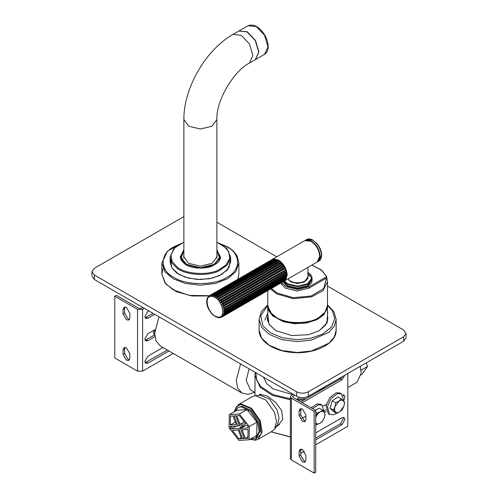 <?xml version="1.0" encoding="UTF-8"?>
<svg xmlns="http://www.w3.org/2000/svg" width="498" height="498" viewBox="0 0 498 498"><rect width="100%" height="100%" fill="white"/><g stroke="black" fill="none" stroke-linecap="round" stroke-linejoin="round"><path stroke-width="0.75" d="M290.353 436.827L271.08 431.834M271.03 431.866L290.353 436.989M339.767 379.258L340.047 377.97M255.325 372.429L254.988 375.517L260.155 387.263L272.425 395.368L290.353 399.77M297.86 400.131L304.11 399.844M258.997 395.138L259.825 394.422L267.476 396.122L275.5 402.284L281.694 410.638L282.758 419.422L277.909 425.746L276.434 426.45M306.152 398.668L296.92 399.166M290.353 398.805L272.991 394.553L261.02 386.784L256.663 380.173L255.854 372.734M339.119 378.511L338.696 379.874M316.61 391.503L321.938 388.988L326.296 385.913M263.448 377.117L266.822 383.777L273.315 388.988L292.594 394.59M249.068 368.819L246.18 380.509L250.426 389.89L254.988 392.53M158.98 316.803L154.666 333.405L156.03 340.881L160.362 345.998L241.96 393.103L247.998 394.354L254.64 392.324M240.578 363.914L236.257 380.509L237.627 387.992L241.96 393.103M234.197 411.846L236.531 406.536L240.752 404.451L251.21 408.715L259.688 420.897L261.226 433.858L254.914 440.008L250.008 439.23M249.952 439.261L255.356 440.213L258.095 439.329L262.141 431.922L260.23 420.704L251.571 408.26L240.895 403.909L238.156 404.793L234.141 411.877M258.095 439.329L272.394 431.075L274.622 429.015L276.521 421.532L274.529 412.45L265.976 400.099L255.35 395.636L252.449 396.539L238.156 404.793M275.786 426.711L277.367 425.13L279.067 418.42L277.28 410.277L269.617 399.203L260.093 395.2L255.35 395.636M361.231 372.871L360.266 366.298M360.197 366.341L361.231 373.046L357.097 382.171L347.809 387.537M340.763 377.559L340.981 378.492M305.89 419.478L304.894 421.682L302.491 421.445L299.086 415.55L299.086 411.055L300.082 408.852L302.491 409.088L305.89 414.983L305.89 419.478M300.991 408.628L300.643 414.647L304.048 420.542L305.542 421.009M305.89 459.903L304.894 462.107L302.491 461.87L299.086 455.975L299.086 451.481L300.082 449.277L302.491 449.52L305.89 455.415L305.89 459.903M300.991 449.053L300.643 455.079L304.048 460.974L305.542 461.434M315.713 438.066L340.414 423.804L343.433 418.581L343.178 417.33M315.713 432.899L341.97 417.735L344.106 417.529L344.99 419.478L341.97 424.701L315.713 439.859M343.433 396.165L343.178 394.87M342.742 394.951L344.106 395.07L344.99 397.018L343.95 400.249M301.894 418.42L305.89 416.11M323.233 406.1L326.383 404.276M324.534 410.514L325.897 409.723M326.308 411.286L324.397 412.388M300.736 401.793L340.414 378.885L342.636 376.482M344.946 375.143L341.97 379.781L302.292 402.689M296.684 399.446L299.472 397.354M290.353 396.738L290.353 458.502L291.405 459.959L314.157 473.1L315.713 472.204L315.713 410.439L314.157 411.336L291.405 398.195L290.353 396.738L291.405 395.275L293.154 394.267M314.157 473.1L314.157 411.336M315.713 444.801L347.809 426.276L347.809 373.494M294.71 395.163L292.961 396.178L292.556 396.738L292.961 397.298L315.713 410.439M300.643 453.504L304.415 451.325M341.304 398.917L337.849 396.925L332.266 400.84L329.993 408.08L333.305 411.404L336.76 413.402L335.54 411.989C336.673 412.998 338.154 412.898 339.985 411.69L343.913 406.113C344.597 403.754 344.423 401.992 343.396 400.834C342.263 399.819 340.781 399.919 338.951 401.127L341.304 398.917L344.616 402.247L343.913 406.113L342.344 409.487L339.985 411.69L336.76 413.402M335.54 411.989L333.455 410.072L335.023 406.704C334.339 409.063 334.513 410.825 335.54 411.989M335.023 406.704L335.727 402.832L338.951 401.127L335.023 406.704M329.993 408.08L333.455 410.072M332.266 400.84L335.727 402.832M336.524 413.265L333.598 414.741L329.632 414.461L327.41 406.592L331.201 398.4L337.563 393.588L341.522 393.868L343.825 401.282M329.632 414.461L328.25 413.664L326.022 405.795L329.819 397.603L336.175 392.785L340.14 393.065L341.522 393.868M315.713 417.411L317.133 412.966L320.37 411.84L322.735 410.203L319.28 408.211L315.278 410.184M316.435 424.576L315.645 422.615C316.504 423.991 317.842 424.265 319.666 423.443L316.435 424.576L315.713 424.159M322.735 410.203L324.391 412.661C323.532 411.286 322.194 411.012 320.37 411.84C318.533 412.817 317.077 414.479 315.993 416.814L315.713 417.511M324.391 412.661L325.182 414.622L324.042 418.463C325.02 416.11 325.132 414.174 324.391 412.661M324.042 418.463L322.032 421.806L319.666 423.443C321.503 422.46 322.959 420.804 324.042 418.463M315.713 412.151L317.133 412.966M312.588 408.634L318.515 404.706L322.075 405.098L324.36 412.605M317.282 424.346L315.713 425.329M311.2 407.831L317.133 403.909L320.687 404.295L322.075 405.098M123.056 349.857L124.058 347.654L126.461 347.89L129.866 353.785L129.866 358.28L128.87 360.484L126.461 360.241L123.056 354.346L123.056 349.857L124.612 348.955L124.612 353.449L128.017 359.344L129.517 359.805M124.961 347.423L124.612 348.955M123.056 309.426L124.058 307.222L126.461 307.465L129.866 313.36L129.866 317.849L128.87 320.052L126.461 319.816L123.056 313.921L123.056 309.426L124.612 308.53L124.612 313.024L128.017 318.919L129.517 319.38M124.961 306.998L124.612 308.53M154.666 314.313L147.856 318.241L145.727 318.452L144.843 316.504L147.856 311.281L148.634 310.833M145.092 317.749L153.11 313.416M154.884 336.648L147.856 340.7L145.727 340.912L144.843 338.964L147.856 333.741L154.915 329.664M145.092 340.209L154.716 334.949M168.978 350.972L147.856 363.16L145.727 363.372L144.843 361.424L147.856 356.201L162.946 347.486M145.092 362.669L167.421 350.069M144.358 308.362L142.609 309.37L137.548 309.37L114.789 296.235L114.789 357.994L137.548 371.135L142.609 371.135L173.254 353.437M114.789 296.235L116.345 295.333L139.104 308.474L141.052 308.474L142.802 307.465M153.042 330.747L154.224 335.229M154.573 329.863L154.673 333.921M236.768 415.743L239.351 415.575L245.956 423.966L240.011 424.346L236.768 415.743M240.011 424.346L244.3 421.868M249.062 439.778L256.744 435.345L256.937 422.148L247.052 409.599L236.98 410.24L229.298 414.672L229.105 427.869L238.984 440.419L249.062 439.778L249.255 426.587L256.937 422.148M249.255 426.587L239.37 414.031L247.052 409.599M239.37 414.031L229.298 414.672M245.327 438.477L242.084 429.867L248.035 429.488L247.904 438.308L245.327 438.477L247.923 436.976M236.245 426.126L231.24 429.015L230.281 427.794L230.3 426.506L237.857 426.027L234.048 415.911L235.747 415.805L239.557 425.921L247.114 425.435L248.072 426.662L248.054 427.944L240.503 428.429L245.502 425.541M230.281 427.794L232.784 426.35M237.857 426.027L239.283 425.199M240.503 428.429L244.306 438.539L242.607 438.651L238.797 428.535L231.24 429.015M238.797 428.535L243.802 425.647M242.607 438.651L244.039 437.823M230.45 416.141L233.027 415.979L236.27 424.589L230.319 424.968L230.45 416.141M235.324 422.08L230.319 424.968M239.009 438.875L232.398 430.484L238.343 430.104L241.586 438.713L239.009 438.875L241.175 437.624M235.162 411.286L238.094 407.607L240.839 406.798L250.27 410.993L257.703 422.099L259.165 431.66L255.63 437.979L252.878 438.782L250.973 438.676M238.094 407.607L241.816 406.237L251.241 410.433L258.674 421.538L260.137 431.1L256.601 437.418L255.63 437.979M361.118 375L361.834 374.589L367.599 366.391L361.062 370.163M366.229 362.855L367.599 366.391M308.324 396.29L308.324 391.795C304.434 393.613 300.543 393.613 296.652 391.795L296.652 396.29C300.543 398.107 304.434 398.107 308.324 396.29L403.629 341.261L406.051 337.893L406.051 333.405L403.629 336.773L403.629 341.261M308.324 391.795L403.629 336.773M327.472 286.064L403.629 330.031L406.051 333.405M276.764 256.787L216.879 222.214M183.868 216.599L94.371 268.273L91.949 271.64L91.949 276.129L94.371 279.502L296.652 396.29M94.371 279.502L94.371 275.008L91.949 271.64M94.371 275.008L296.652 391.795M183.868 242.14L173.821 248.496L170.117 257.043L170.117 262.091L170.434 259.57L171.829 267.893L178.981 274.448L188.356 278.127L200.377 279.565L212.391 278.127L221.772 274.448L228.918 267.893L230.313 259.57M183.868 254.845L183.631 256.482L188.537 263.317L200.377 266.15L212.216 263.317L217.122 256.482L216.879 254.845M183.868 257.093L183.743 257.603M217.004 257.603L216.879 257.093M170.117 262.091L171.972 268.117L176.796 273.041L185.437 277.286L197.115 279.459L209.328 278.78L219.338 275.705L227.43 269.916L230.63 262.091L230.63 257.043L226.932 248.496L216.879 242.14M180.5 257.653L180.706 256.707L186.47 264.731L200.377 268.061L214.283 264.731L220.041 256.707L220.247 257.653M267.781 319.915L267.6 320.631M267.513 320.177L267.781 319.019M267.781 314.524L269.076 324.491L276.035 330.709L291.772 335.54L308.455 334.724L319.218 330.709L326.993 323.071L327.472 314.524M276.135 330.765L269.337 324.659L267.37 318.465L267.781 315.589M327.472 315.589L327.883 318.465L325.624 325.094L319.118 330.765M267.376 318.913L267.781 316.491M327.472 316.491L327.871 318.913M327.472 312.202L327.846 312.75M270.595 288.933L276.521 293.82L293.21 298.676L311.624 296.852L323.09 290.62L327.472 281.631L326.931 278.357L326.339 278.139L308.953 288.174L297.138 291L285.323 288.174L280.704 283.094M326.931 278.357L326.339 278.139L323.781 288.51L311.094 295.999L293.198 297.711L277.006 292.973L271.422 288.454M249.473 63.022L255.306 59.654L258.723 52.097L255.306 40.593L247.058 31.884L238.803 31.069L232.971 34.437L241.219 35.252L249.473 43.967L252.891 55.465L249.473 63.022C233.301 71.22 215.889 101.374 216.879 119.476L216.879 258.113M281.787 282.472L286.051 286.773L297.623 289.537L309.202 286.773L326.495 276.782L326.844 278.121M311.742 265.179L321.484 270.14L326.844 276.919M281.551 284.825L281.258 282.777M206.664 301.62L206.794 303.338L207.143 303.257M206.807 299.97L206.707 301.607M207.205 298.47L206.875 300.026M207.747 297.574L207.286 298.657M207.94 297.53L208.849 296.086M215.298 297.182L278.507 260.691L215.298 297.182L215.603 296.123L277.747 260.249L276.981 259.856L213.841 296.441L214.084 295.432L276.228 259.551L275.481 259.327L212.422 296.011L212.615 295.065L274.759 259.184L274.062 259.134L211.918 295.009L211.084 295.905L211.245 295.04L273.39 259.165L210.604 295.158L209.87 296.129L210.007 295.364L209.434 295.656L208.811 296.677L209.197 295.868M208.811 296.677L208.948 296.011M272.151 259.483L209.434 295.656L272.151 259.483L272.842 259.601M273.39 259.165L274.062 259.352L273.39 259.165M274.759 259.184L275.413 259.433L274.759 259.184M276.938 259.881L276.228 259.551L276.95 260M278.407 260.74L280.013 261.861L216.748 298.209L279.857 261.774M279.969 261.749L281.457 263.268L218.143 299.497L281.252 263.056M216.748 298.209L217.122 297.132L279.266 261.251L279.783 261.599M279.31 261.232L282.789 264.892L220.645 300.773L219.444 301.004L282.559 264.562M218.143 299.497L218.603 298.414L280.748 262.533L281.196 262.882M281.519 263.218L283.972 266.685L221.828 302.566L220.62 302.678L283.729 266.243M219.444 301.004L219.998 299.939L282.142 264.058L282.528 264.394M283.866 266.312L284.974 268.596L222.83 304.477L221.616 304.483L284.731 268.049M220.62 302.678L221.261 301.651L283.406 265.776L283.717 266.081L285.759 270.557L223.614 306.438L222.419 306.351L285.535 269.916M221.616 304.483L222.357 303.512L284.501 267.631L284.744 267.899M222.419 306.351L223.247 305.455L285.572 269.785L286.3 272.518L224.156 308.399L223.004 308.231L286.113 271.796M286.232 271.933L286.593 274.417L224.449 310.298L223.341 310.061L286.45 273.626M223.004 308.231L286.064 271.547L286.518 273.458M286.562 273.782L286.611 276.191L224.467 312.072L223.428 311.792L286.636 275.326M223.341 310.061L286.481 273.483L286.611 274.404M286.537 275.357L286.524 277.019L224.38 312.9L224.467 312.072M286.369 276.932L286.375 277.791L224.231 313.672L223.26 313.367L224.38 312.9M286.456 277.062L286.157 278.513L224.013 314.394L224.231 313.672M285.497 279.39L285.13 280.281L222.986 316.162L222.189 315.869L223.39 315.639L285.535 279.764L286.008 278.482L285.877 279.173L223.733 315.047L222.843 314.742L224.013 314.394M284.713 280.704L285.205 280.218L284.675 280.729L284.57 280.355L284.675 280.729L222.986 316.162M284.439 280.449L284.171 281.09L222.027 316.971L221.324 316.722L222.531 316.604M284.177 281.09L222.027 316.971L220.265 317.263M219.045 317.494L220.234 317.575M217.707 317.4L218.865 317.556M216.288 316.958L217.788 317.525M215.117 316.031L214.837 316.218L216.288 317.027M213.611 314.885L213.387 315.19L214.794 316.23M212.167 313.472L211.986 313.902L213.331 315.172M210.835 311.848L210.685 312.395L211.936 313.865M208.544 308.984L210.635 312.346M207.728 307.117L208.513 308.916L209.123 309.109M207.137 305.23L207.71 307.048L208.226 307.166M206.776 303.382L207.131 305.168L207.56 305.193M284.657 280.816L317.139 262.06L319.704 256.395C319.143 249.977 316.23 244.923 310.951 241.231L304.764 240.621L272.275 259.377L278.469 259.987C283.748 263.679 286.661 268.733 287.221 275.145L284.258 281.015M300.643 414.647L299.086 415.55M300.643 410.159L299.086 411.055M300.643 455.079L299.086 455.975M300.643 450.584L299.086 451.481M341.97 424.701L340.414 423.804M341.97 379.781L340.414 378.885M291.405 459.959L291.405 398.195M292.961 397.298L292.961 396.178M124.612 353.449L123.056 354.346M124.612 313.024L123.056 313.921M146.3 317.344L147.856 318.241M146.3 339.804L147.856 340.7M146.3 362.264L147.856 363.16M137.548 309.37L137.548 371.135M142.609 309.37L142.609 371.135M182.592 242.837L167.533 251.085L161.862 262.994L165.031 271.821L173.142 278.712L185.082 283.399L200.377 285.223L215.671 283.399L227.605 278.712L235.716 271.821L238.884 262.994L238.884 274.112L237.839 279.26M209.334 295.731L189.209 295.389L173.142 289.83L165.031 282.939L161.862 274.112L163.089 268.553M220.128 258.269L220.041 257.715M180.718 258.611L180.805 257.827M180.706 257.715L180.618 258.257M183.868 250.525L180.706 256.707L180.706 258.948M220.041 258.948L220.041 256.707L216.879 250.525M221.324 244.201L226.827 246.821C241.094 253.694 241.094 270.495 226.827 277.367C214.924 285.603 185.829 285.603 173.92 277.367C159.653 270.495 159.653 253.694 173.92 246.821L180.768 243.703M216.879 250.6L219.599 257.933L214.084 264.394L200.377 267.675L186.663 264.394L181.148 257.933L183.868 250.6M170.117 257.043L171.972 263.062L176.796 267.992C185.125 275.213 208.525 276.676 219.338 270.651L227.43 264.861L230.63 257.043M183.868 249.735L180.176 257.024L184.621 263.797C190.186 268.621 205.817 269.599 213.044 265.577L220.384 258.151L216.879 249.735M184.833 263.921L180.432 256.707L183.868 250.239M216.879 250.239L220.315 256.707L214.57 264.787M183.868 242.314L181.838 243.18L174.661 248.048L170.976 254.64L172.127 261.531L177.332 267.183C185.474 274.242 208.338 275.668 218.908 269.779L226.086 264.911L229.771 258.319L228.619 251.428L223.415 245.775L216.879 242.314M327.472 305.486L332.347 310.64L334.756 318.552L331.487 327.043L322.648 334.083L310.796 338.291L297.088 339.68L282.385 337.793L270.19 332.689L262.907 325.841L260.753 315.701L267.781 305.486M259.116 330.261C258.748 341.41 274.33 351.457 293.129 352.516C315.078 354.383 336.754 343.352 336.138 330.261L334.32 337.003L328.929 343.209L311.281 351.046L297.069 352.491L281.818 350.53L269.175 345.239L261.618 338.142L259.116 330.261L259.116 319.367L261.618 327.248L269.175 334.345L281.818 339.642L297.069 341.597L311.281 340.153L328.929 332.315L334.32 326.109L336.138 319.367L333.865 311.599L327.472 304.888M267.781 305.442C266.511 320.469 301.551 328.748 318.645 317.811C324.385 314.412 327.329 310.291 327.472 305.442L325.013 312.283L318.732 317.624C309.233 324.198 286.02 324.198 276.521 317.624L270.233 312.283L267.781 305.442L267.781 290.558M267.8 306.009L272.338 315.713L283.611 321.776L294.299 323.688L306.351 323.04L316.971 319.685L323.98 314.655L327.454 306.002M325.866 311.02L323.613 314.207L316.703 319.168L306.233 322.48L294.343 323.115L283.81 321.229L275.114 317.17L269.387 311.02M183.868 258.113L183.868 119.476L188.705 126.212L200.377 129.007L212.042 126.212L216.879 119.476M267.961 46.762L264.544 54.319C266.909 52.838 268.117 50.254 268.167 46.569C268.136 42.84 267.009 39.018 264.793 35.109C259.402 26.749 253.818 23.624 248.041 25.734L256.296 26.55L264.544 35.265L267.961 46.762M264.544 54.319L255.406 59.598L258.923 51.985L255.499 40.481L247.251 31.772L238.903 31.013M309.202 286.773L309.202 288.037M307.938 275.207L309.538 276.017M288.616 279.789L290.913 281.943L297.623 283.549L304.334 281.943L306.637 279.789M307.938 272.58L311.648 278.258L307.546 283.798L297.623 286.169L287.707 283.798L284.489 280.909M283.051 281.744L287.122 286.151L297.623 288.666L308.131 286.151L311.854 282.553L312.053 278.052M284.009 281.183L287.414 284.302L297.623 286.742L307.839 284.302L312.065 278.407L312.065 279.752L307.839 285.647L297.623 288.087L287.414 285.647L283.499 281.482M290.527 281.214C295.258 283.424 299.995 283.424 304.726 281.214M287.906 278.936L290.39 281.227C296.316 285.012 308.393 282.123 307.938 276.888L304.919 281.102C300.057 283.374 295.196 283.374 290.334 281.102L287.931 278.924M212.459 296.571C222.083 297.922 227.368 319.417 217.464 316.946C207.84 315.595 202.555 294.1 212.459 296.571M223.39 315.639L223.733 315.047M224.492 311.206L224.449 310.298M224.337 309.364L224.156 308.399M223.919 307.428L223.614 306.438M223.247 305.455L222.83 304.477M222.357 303.512L221.828 302.566M221.261 301.651L220.645 300.773M219.998 299.939L219.313 299.149M218.603 298.414L217.869 297.736M217.122 297.132L216.362 296.59M215.603 296.123L214.837 295.737M214.084 295.432L213.337 295.202M212.615 295.065L211.918 295.009M211.245 295.04L210.604 295.158M269.928 267.681L269.791 266.723M310.957 240.802L305.15 240.397L306.513 239.613L312.321 240.011C317.618 243.447 320.656 248.421 321.447 254.939L318.888 261.052L317.525 261.836L320.083 255.723C319.299 249.205 316.255 244.232 310.957 240.802M310.864 240.97C316.099 244.369 319.112 249.286 319.89 255.729M254.988 395.68L254.988 375.517M340.265 378.972L340.265 377.851M276.539 426.3L279.577 424.545M258.661 395.331L260.859 394.061M274.622 429.015L277.367 425.13M361.231 372.709L361.231 373.046M238.884 274.112L237.863 279.241M209.073 295.943L191.935 295.974L176.466 291.691L165.728 283.91L161.862 274.112L161.862 262.994M178.981 274.448L179.467 274.728M183.868 250.45L180.706 256.707M220.041 256.707L216.879 250.45M238.884 262.994L237.197 256.308C235.243 252.611 231.968 249.43 227.374 246.765L218.155 242.837M180.432 256.707C180.463 259.321 181.913 261.687 184.783 263.797C195.341 272.369 221.467 266.916 220.315 256.707M336.138 330.261L336.138 319.367M259.116 319.367L261.382 311.599L267.781 304.888M264.98 320.121L267.781 312.806M267.719 321.117L267.781 319.654M327.472 305.442L327.472 281.631L326.906 278.226M267.781 321.341L267.793 306.002M327.472 321.341L327.472 306.563M232.971 34.437C205.699 49.831 183.563 88.165 183.868 119.476M238.897 31.013L248.041 25.734M312.065 278.407C311.991 276.004 310.553 273.975 307.752 272.319M326.831 276.832L321.534 269.991L311.848 265.117M307.938 267.37L307.938 276.888M218.336 317.631L219.269 317.705M219.917 317.674L220.707 317.531M207.884 297.157L207.436 297.929M285.989 279.036L285.609 279.695M286.506 277.591L286.25 278.419M286.742 275.942L286.636 276.925M286.699 274.143L286.755 275.251M286.394 272.232L286.618 273.433M285.84 270.283L286.219 271.535M285.043 268.341L285.584 269.592M284.041 266.461L284.719 267.675M282.864 264.706L283.655 265.839M281.544 263.118L282.416 264.127M280.119 261.749L281.04 262.602M278.631 260.635L279.565 261.301M277.118 259.807L278.033 260.273M275.618 259.284L276.483 259.545M274.168 259.097L274.958 259.159M272.811 259.253L273.508 259.128M304.764 240.621C306.587 239.644 308.723 239.837 311.157 241.213C321.44 248.626 321.391 259.819 317.139 262.06M306.513 239.613C308.318 238.648 310.385 238.779 312.713 240.005L317.375 244.026C319.996 247.406 321.422 250.948 321.646 254.659C321.478 258.25 320.556 260.379 318.888 261.052"/></g></svg>
